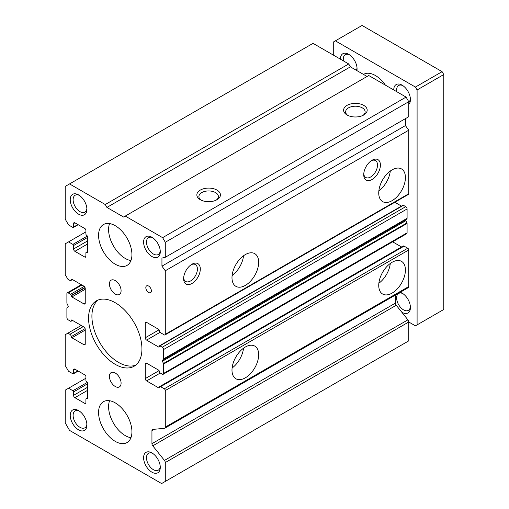 <?xml version="1.0" encoding="UTF-8"?>
<svg xmlns="http://www.w3.org/2000/svg" width="509" height="509" viewBox="0 0 509 509"><rect width="100%" height="100%" fill="white"/><g stroke="black" fill="none" stroke-linecap="round" stroke-linejoin="round"><path stroke-width="0.76" d="M115.257 264.222A23.586 13.616 60 0 1 99.847 243.442A23.586 13.616 60 0 1 103.461 224.545A23.586 13.616 60 0 1 115.257 225.71A23.586 13.616 60 0 1 130.66 246.496A23.586 13.616 60 0 1 127.046 265.393A23.586 13.616 60 0 1 115.257 264.222M115.257 441.379A23.586 13.616 60 0 1 99.847 420.599A23.586 13.616 60 0 1 103.461 401.696A23.586 13.616 60 0 1 115.257 402.867A23.586 13.616 60 0 1 130.66 423.647A23.586 13.616 60 0 1 127.046 442.55A23.586 13.616 60 0 1 115.257 441.379M115.257 294.068A8.252 4.766 60 0 1 109.861 286.796A8.252 4.766 60 0 1 111.127 280.179A8.252 4.766 60 0 1 115.257 280.593A8.252 4.766 60 0 1 120.646 287.865A8.252 4.766 60 0 1 119.38 294.482A8.252 4.766 60 0 1 115.257 294.068M115.257 386.496A8.252 4.766 60 0 1 109.861 379.224A8.252 4.766 60 0 1 111.127 372.613A8.252 4.766 60 0 1 115.257 373.021A8.252 4.766 60 0 1 120.646 380.293A8.252 4.766 60 0 1 119.38 386.91A8.252 4.766 60 0 1 115.257 386.496M151.943 256.523A11.79 6.808 60 0 1 143.602 242.08A11.79 6.808 60 0 1 151.943 237.264L151.943 237.264A11.79 6.808 60 0 1 160.278 251.707A11.79 6.808 60 0 1 151.943 256.523M152.7 237.741A9.747 5.631 -120 0 0 148.513 237.614A9.747 5.631 -120 0 0 147.018 245.427A9.747 5.631 -120 0 0 153.387 254.016A9.747 5.631 -120 0 0 158.261 254.5A9.747 5.631 -120 0 0 160.246 250.816M78.564 429.825A11.79 6.808 60 0 1 70.229 415.382A11.79 6.808 60 0 1 78.564 410.572L78.564 410.572A11.79 6.808 60 0 1 86.905 425.015A11.79 6.808 60 0 1 78.564 429.825M79.321 411.049A9.747 5.631 -120 0 0 75.135 410.922A9.747 5.631 -120 0 0 73.64 418.735A9.747 5.631 -120 0 0 80.008 427.325A9.747 5.631 -120 0 0 84.882 427.808A9.747 5.631 -120 0 0 86.867 424.118M78.564 214.155A11.79 6.808 60 0 1 70.229 199.713A11.79 6.808 60 0 1 78.564 194.902L78.564 194.902A11.79 6.808 60 0 1 86.905 209.345A11.79 6.808 60 0 1 78.564 214.155M79.321 195.38A9.747 5.631 -120 0 0 75.135 195.252A9.747 5.631 -120 0 0 73.64 203.066A9.747 5.631 -120 0 0 80.008 211.655A9.747 5.631 -120 0 0 84.882 212.138A9.747 5.631 -120 0 0 86.867 208.448M151.943 472.187A11.79 6.808 60 0 1 143.602 457.75A11.79 6.808 60 0 1 151.943 452.934L151.943 452.934A11.79 6.808 60 0 1 160.278 467.377A11.79 6.808 60 0 1 151.943 472.187M152.7 453.411A9.747 5.631 -120 0 0 148.513 453.284A9.747 5.631 -120 0 0 147.018 461.097A9.747 5.631 -120 0 0 153.387 469.686A9.747 5.631 -120 0 0 158.261 470.17A9.747 5.631 -120 0 0 160.246 466.479M148.609 292.465A3.932 2.271 60 0 1 146.038 289.004A3.932 2.271 60 0 1 146.643 285.854A3.932 2.271 60 0 1 148.609 286.045A3.932 2.271 60 0 1 151.173 289.513A3.932 2.271 60 0 1 150.569 292.662A3.932 2.271 60 0 1 148.609 292.465M115.257 364.355A37.736 21.785 60 0 1 90.602 331.104A37.736 21.785 60 0 1 96.386 300.864A37.736 21.785 60 0 1 115.257 302.734A37.736 21.785 60 0 1 139.905 335.985A37.736 21.785 60 0 1 134.121 366.226A37.736 21.785 60 0 1 115.257 364.355M98.129 300.03A37.736 21.785 -120 0 0 94.413 330.697A37.736 21.785 -120 0 0 118.591 362.427A37.736 21.785 -120 0 0 135.712 365.131M347.055 114.989L347.055 114.989A11.79 6.808 180 0 1 347.055 105.363A11.79 6.808 180 0 1 363.731 105.363A11.79 6.808 180 0 1 363.731 114.989A11.79 6.808 180 0 1 347.055 114.989M362.936 115.409A9.747 5.631 0 0 0 365.138 111.846A9.747 5.631 0 0 0 362.287 107.863A9.747 5.631 0 0 0 351.662 106.642A9.747 5.631 0 0 0 345.643 111.846A9.747 5.631 0 0 0 347.844 115.409M200.304 199.713L200.304 199.713A11.79 6.808 180 0 1 200.304 190.086A11.79 6.808 180 0 1 216.98 190.086A11.79 6.808 180 0 1 216.98 199.713A11.79 6.808 180 0 1 200.304 199.713M216.185 200.132A9.747 5.631 0 0 0 218.393 196.569A9.747 5.631 0 0 0 215.536 192.587A9.747 5.631 0 0 0 204.911 191.371A9.747 5.631 0 0 0 198.892 196.569A9.747 5.631 0 0 0 201.093 200.132M378.855 190.843A18.865 10.893 120 0 0 390.288 171.043M392.076 169.872A18.865 10.893 -60 0 1 401.512 168.937A18.865 10.893 -60 0 1 404.407 184.054A18.865 10.893 -60 0 1 392.076 200.68A18.865 10.893 -60 0 1 382.647 201.615A18.865 10.893 -60 0 1 379.752 186.498A18.865 10.893 -60 0 1 392.076 169.872M232.11 275.566A18.865 10.893 120 0 0 243.537 255.766M245.325 254.595A18.865 10.893 -60 0 1 254.761 253.66A18.865 10.893 -60 0 1 257.656 268.777A18.865 10.893 -60 0 1 245.325 285.403A18.865 10.893 -60 0 1 235.896 286.338A18.865 10.893 -60 0 1 233.001 271.221A18.865 10.893 -60 0 1 245.325 254.595M372.066 160.24L372.066 160.24A11.79 6.808 -60 0 1 380.408 165.056A11.79 6.808 -60 0 1 372.066 179.499A11.79 6.808 -60 0 1 363.731 174.682A11.79 6.808 -60 0 1 372.066 160.24L372.066 160.24M363.763 173.792A9.747 5.631 120 0 0 365.748 177.482A9.747 5.631 120 0 0 370.622 176.998A9.747 5.631 120 0 0 376.991 168.403A9.747 5.631 120 0 0 375.496 160.589A9.747 5.631 120 0 0 371.309 160.717M191.963 264.222L191.963 264.222A11.79 6.808 -60 0 1 200.304 269.038A11.79 6.808 -60 0 1 191.963 283.481A11.79 6.808 -60 0 1 183.628 278.665A11.79 6.808 -60 0 1 191.963 264.222L191.963 264.222M183.66 277.774A9.747 5.631 120 0 0 185.645 281.458A9.747 5.631 120 0 0 190.519 280.981A9.747 5.631 120 0 0 196.888 272.385A9.747 5.631 120 0 0 195.392 264.572A9.747 5.631 120 0 0 191.206 264.699M232.11 368.001A18.865 10.893 120 0 0 243.537 348.194M245.325 347.023A18.865 10.893 -60 0 1 254.761 346.088A18.865 10.893 -60 0 1 257.656 361.212A18.865 10.893 -60 0 1 245.325 377.837A18.865 10.893 -60 0 1 235.896 378.766A18.865 10.893 -60 0 1 233.001 363.649A18.865 10.893 -60 0 1 245.325 347.023M378.855 283.271A18.865 10.893 120 0 0 390.288 263.471M392.076 262.3A18.865 10.893 -60 0 1 401.512 261.365A18.865 10.893 -60 0 1 404.407 276.482A18.865 10.893 -60 0 1 392.076 293.108A18.865 10.893 -60 0 1 382.647 294.043A18.865 10.893 -60 0 1 379.752 278.926A18.865 10.893 -60 0 1 392.076 262.3M165.285 481.431L165.285 462.56A2.36 1.362 -120 0 0 164.452 460.416L407.925 319.849A2.36 1.362 -120 0 1 408.752 321.993L408.752 340.865L161.614 483.55L69.561 430.404L65.222 422.896L65.222 390.161L85.906 378.219M367.065 76.477L350.389 66.851L348.722 63.962L313.035 43.36L65.222 186.428L65.222 219.163L68.562 224.94L72.895 227.447A0.942 0.547 -120 0 0 73.366 227.491A0.942 0.547 -120 0 0 73.563 227.059L73.563 223.591A1.89 1.088 60 0 1 73.951 222.732A1.89 1.088 60 0 1 74.899 222.821L84.901 228.598A1.412 0.814 60 0 1 85.906 230.335L85.906 233.994A1.177 0.681 -120 0 0 86.74 235.438A1.177 0.681 60 0 1 87.573 236.882L87.573 251.898A1.177 0.681 60 0 1 87.325 252.439A1.177 0.681 60 0 1 86.74 252.381A1.177 0.681 -120 0 0 86.148 252.324A1.177 0.681 -120 0 0 85.906 252.865L85.906 256.523A1.412 0.814 60 0 1 85.607 257.166A1.412 0.814 60 0 1 84.901 257.096L74.899 251.319A1.89 1.088 60 0 1 73.563 249.009L73.563 245.548A0.942 0.547 -120 0 0 72.895 244.39L68.562 241.89L65.222 243.811L65.222 274.625L67.894 279.244L69.892 280.402A1.89 1.088 -120 0 0 70.84 280.491A1.89 1.088 -120 0 0 71.228 279.626A0.942 0.547 60 0 1 71.425 279.199A0.942 0.547 60 0 1 71.896 279.244L83.902 286.173A1.89 1.088 60 0 1 85.238 288.488L85.238 303.122A1.89 1.088 60 0 1 84.844 303.988A1.89 1.088 60 0 1 83.902 303.892L71.896 296.957A0.942 0.547 60 0 1 71.228 295.805L71.228 295.417A0.942 0.547 -120 0 0 70.56 294.266L68.225 292.917A1.89 1.088 -120 0 0 67.283 292.821A1.89 1.088 -120 0 0 66.895 293.687L66.895 303.059A0.942 0.547 -120 0 0 67.029 303.593L68.091 305.858A0.942 0.547 60 0 1 68.091 306.781L67.029 307.805A0.942 0.547 -120 0 0 66.895 308.193L66.895 317.565A1.89 1.088 -120 0 0 68.225 319.875L70.56 321.224A0.942 0.547 -120 0 0 71.031 321.268A0.942 0.547 -120 0 0 71.228 320.835L71.228 320.454A0.942 0.547 60 0 1 71.425 320.021A0.942 0.547 60 0 1 71.896 320.066L83.902 327.001A1.89 1.088 60 0 1 85.238 329.31L85.238 343.944A1.89 1.088 60 0 1 84.844 344.809A1.89 1.088 60 0 1 83.902 344.714L71.896 337.779A0.942 0.547 60 0 1 71.228 336.627A1.89 1.088 -120 0 0 69.892 334.318L67.894 333.16L65.222 334.699L65.222 365.513L68.562 371.29L72.895 373.791A0.942 0.547 -120 0 0 73.366 373.835A0.942 0.547 -120 0 0 73.563 373.409L73.563 369.941A1.89 1.088 60 0 1 73.951 369.076A1.89 1.088 60 0 1 74.899 369.171L84.901 374.948A1.412 0.814 60 0 1 85.906 376.679L85.906 380.338A1.177 0.681 -120 0 0 86.74 381.782A1.177 0.681 60 0 1 87.573 383.226L87.573 398.248A1.177 0.681 60 0 1 87.325 398.789A1.177 0.681 60 0 1 86.74 398.725A1.177 0.681 -120 0 0 86.148 398.668A1.177 0.681 -120 0 0 85.906 399.209L85.906 402.867A1.412 0.814 60 0 1 85.607 403.516A1.412 0.814 60 0 1 84.901 403.446L74.899 397.669A1.89 1.088 60 0 1 73.563 395.359L73.563 391.892A0.942 0.547 -120 0 0 72.895 390.734L68.562 388.233M164.452 460.416L152.77 445.833A2.36 1.362 60 0 1 151.943 443.689L151.943 430.595A2.36 1.362 60 0 1 152.433 429.513A2.36 1.362 60 0 1 152.77 429.411L164.452 428.317A2.36 1.362 -120 0 0 164.795 428.209A2.36 1.362 -120 0 0 165.285 427.127L165.285 390.543A1.412 0.814 -120 0 0 164.28 388.812L160.615 386.694A1.89 1.088 -120 0 0 159.667 386.598A1.89 1.088 -120 0 0 159.279 387.464A0.942 0.547 60 0 1 159.082 387.896A0.942 0.547 60 0 1 158.611 387.845L146.605 380.917A1.89 1.088 60 0 1 145.269 378.607L145.269 363.967A1.89 1.088 60 0 1 145.663 363.108A1.89 1.088 60 0 1 146.605 363.197L158.611 370.132A0.942 0.547 60 0 1 159.279 371.284L159.279 371.672A0.942 0.547 -120 0 0 159.947 372.83L162.282 374.172A1.89 1.088 -120 0 0 163.224 374.268A1.89 1.088 -120 0 0 163.612 373.402L163.612 364.037A0.942 0.547 -120 0 0 163.478 363.496L162.416 361.237A0.942 0.547 60 0 1 162.416 360.308L163.478 359.284A0.942 0.547 -120 0 0 163.612 358.896L163.612 349.53A1.89 1.088 -120 0 0 162.282 347.214L159.947 345.872A0.942 0.547 -120 0 0 159.476 345.821A0.942 0.547 -120 0 0 159.279 346.254L159.279 346.642A0.942 0.547 60 0 1 159.082 347.068A0.942 0.547 60 0 1 158.611 347.023L146.605 340.095A1.89 1.088 60 0 1 145.269 337.779L145.269 323.145A1.89 1.088 60 0 1 145.663 322.286A1.89 1.088 60 0 1 146.605 322.375L158.611 329.31A0.942 0.547 60 0 1 159.279 330.462A1.89 1.088 -120 0 0 160.615 332.771L164.28 334.89A1.412 0.814 -120 0 0 164.992 334.96A1.412 0.814 -120 0 0 165.285 334.318L165.285 270.769L161.945 266.15L161.945 258.063L165.285 257.293L408.752 116.72L408.752 101.705L406.087 97.079L368.732 75.517L123.592 217.044L106.915 207.417L105.248 204.529L69.561 183.927M164.992 334.96L408.46 194.393A1.412 0.814 -120 0 0 408.752 193.744L408.752 130.202L405.418 125.583L405.418 118.648M401.474 206.107L394.825 202.264M163.224 374.268L406.697 233.701A1.89 1.088 -120 0 0 407.085 232.836L407.085 223.464A0.942 0.547 -120 0 0 406.952 222.929L405.889 220.671A0.942 0.547 60 0 1 405.889 219.742L406.952 218.717A0.942 0.547 -120 0 0 407.085 218.329L407.085 208.957A1.89 1.088 -120 0 0 405.756 206.648L403.421 205.299A0.942 0.547 -120 0 0 402.95 205.254L159.476 345.821M401.531 246.96L392.63 241.82M164.795 428.209L408.269 287.642A2.36 1.362 -120 0 0 408.752 286.561L408.752 249.976A1.412 0.814 -120 0 0 407.754 248.239L404.089 246.127A1.89 1.088 -120 0 0 403.141 246.032L159.667 386.598M407.925 319.849L396.244 305.266A2.36 1.362 60 0 1 395.417 303.122L395.417 295.061M165.285 257.293L165.285 242.271L162.613 237.652L125.259 216.083M105.248 204.529L348.722 63.962M106.915 207.417L350.389 66.851M162.613 237.652L406.087 97.079M165.285 242.271L408.752 101.705M161.945 266.15L405.418 125.583M165.285 270.769L408.752 130.202M67.894 333.16L81.236 325.461M68.562 241.89L85.906 231.875M363.49 74.416L363.611 74.346A23.586 13.616 60 0 1 375.4 75.517A23.586 13.616 60 0 1 385.408 85.143M400.233 292.281A11.79 6.808 60 0 1 402.085 293.108A11.79 6.808 60 0 1 410.419 307.551A11.79 6.808 60 0 1 402.085 312.367A11.79 6.808 60 0 1 401.792 312.189M402.842 293.585A9.747 5.631 -120 0 0 398.655 293.458A9.747 5.631 -120 0 0 397.16 301.271A9.747 5.631 -120 0 0 403.529 309.866A9.747 5.631 -120 0 0 408.403 310.35A9.747 5.631 -120 0 0 410.388 306.66M340.381 59.146A11.79 6.808 60 0 1 348.722 54.336L348.722 54.336A11.79 6.808 60 0 1 357.057 68.779A11.79 6.808 60 0 1 356.892 70.605M349.479 54.813A9.747 5.631 -120 0 0 345.293 54.686A9.747 5.631 -120 0 0 343.422 60.902M393.743 89.959A11.79 6.808 60 0 1 402.085 85.143L402.085 85.143A11.79 6.808 60 0 1 410.419 99.586A11.79 6.808 60 0 1 408.752 104.402M402.842 85.62A9.747 5.631 -120 0 0 398.655 85.493A9.747 5.631 -120 0 0 396.785 91.715M333.713 55.296L333.713 41.814L335.38 40.854L415.427 87.071L417.094 89.959L417.094 324.882L415.427 325.843L408.752 321.993L165.285 462.56M356.319 70.274A9.747 5.631 -120 0 0 357.025 67.882M408.752 102.144A9.747 5.631 -120 0 0 410.388 98.689M417.094 324.882L443.778 309.478L443.778 74.549L417.094 89.959M415.427 87.071L442.105 71.667L362.064 25.45L335.38 40.854M443.778 74.549L442.105 71.667M109.581 223.585A23.586 13.616 -120 0 0 125.259 258.445A23.586 13.616 -120 0 0 130.934 260.576M109.581 400.742A23.586 13.616 -120 0 0 125.259 435.602A23.586 13.616 -120 0 0 130.934 437.727M165.285 334.318L408.752 193.744M146.605 322.375L145.269 323.145M145.269 337.779L159.082 329.807M160.061 332.32L146.605 340.095M158.611 347.023L159.279 346.642M159.947 345.872L403.421 205.299M162.282 347.214L405.756 206.648M163.612 349.53L407.085 208.957M163.612 358.896L407.085 218.329M163.478 359.284L406.952 218.717M162.416 360.308L405.889 219.742M405.889 220.671L162.416 361.237M163.478 363.496L406.952 222.929M163.612 364.037L407.085 223.464M163.612 373.402L407.085 232.836M146.605 363.197L145.269 363.967M145.269 378.607L159.082 370.628M160.278 373.021L146.605 380.917M158.611 387.845L159.279 387.464M160.615 386.694L404.089 246.127M164.28 388.812L407.754 248.239M165.285 390.543L408.752 249.976M165.285 427.127L408.752 286.561M154.233 429.272L151.943 430.595M151.943 443.689L395.417 303.122M396.244 305.266L152.77 445.833M72.895 390.734L87.325 382.405M73.563 391.892L87.573 383.805M73.563 395.359L87.573 387.273M87.573 390.352L74.899 397.669M84.901 403.446L85.906 402.867M86.74 398.725L87.573 398.248M74.899 369.171L73.563 369.941M73.563 373.409L77.896 370.902M69.892 334.318L83.234 326.613M71.228 336.627L85.118 328.61M85.238 330.08L71.896 337.779M83.902 344.714L85.238 343.944M71.896 320.066L71.228 320.454M71.228 320.835L72.227 320.256M68.225 292.917L81.904 285.021M70.56 294.266L84.201 286.389M71.228 295.417L84.997 287.47M71.228 295.805L85.118 287.782M85.238 289.258L71.896 296.957M83.902 303.892L85.238 303.122M71.896 279.244L71.228 279.626M72.895 244.39L87.325 236.055M73.563 245.548L87.573 237.455M73.563 249.009L87.573 240.922M87.573 244.002L74.899 251.319M84.901 257.096L85.906 256.523M86.74 252.381L87.573 251.898M74.899 222.821L73.563 223.591M73.563 227.059L77.896 224.558M86.148 398.668L87.573 397.847M73.366 373.835L78.176 371.061M71.031 321.268L72.507 320.416M67.283 292.821L81.351 284.703M70.84 280.491L72.45 279.562M86.148 252.324L87.573 251.503M73.366 227.491L78.176 224.717"/></g></svg>
